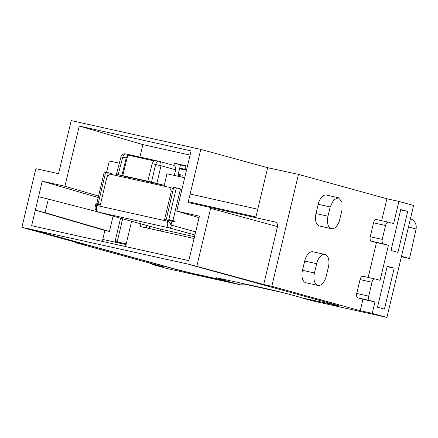 <?xml version="1.0" encoding="UTF-8"?>
<svg xmlns="http://www.w3.org/2000/svg" width="438" height="438" viewBox="0 0 438 438"><rect width="100%" height="100%" fill="white"/><g stroke="black" fill="none" stroke-linecap="round" stroke-linejoin="round"><path stroke-width="0.66" d="M158.26 228.62A3.055 2.557 -74.6 0 0 158.364 228.652A3.055 2.557 -74.6 0 0 158.468 228.68L160.845 229.205L160.401 230.996M97.252 203.714L98.128 203.823L105.668 172.172L104.31 171.91L96.771 203.56L98.993 204.196L98.862 204.754M106.576 172.375L109.292 160.965L119.322 163.193M130.135 177.521L164.299 185.389L166.889 173.771L184.694 177.729M181.94 189.298L176.35 187.891L168.811 219.537L174.663 221.02L174.483 221.792L167.787 220.079L167.508 221.239C169.358 222.077 170.502 223.353 170.951 225.055L195.671 231.866M160.828 231.089L161.272 229.298M158.468 228.68L98.495 212.151C95.774 210.673 94.668 208.795 95.172 206.517L96.825 205.521L97.105 204.365L100.275 205.072L107.025 176.738L110.354 174.225L169.506 187.376L171.362 191.045L172.736 191.422M95.172 206.512L95.747 204.103L97.105 204.365M168.86 220.325L169.008 219.723M174.663 221.02L168.811 219.537M130.059 177.773L116.398 174.28L121.019 156.766A3.969 3.969 0 0 1 125.722 153.908M111.498 174.483L111.69 173.689L108.328 172.764L107.425 176.437M98.993 204.196L100.412 204.508M98.128 203.823L100.45 204.338M105.668 172.172L108.328 172.764M174.368 175.435L175.627 169.78C175.961 167.42 175.184 165.92 173.289 165.263L158.78 161.261A3.969 3.318 -74.6 0 0 158.644 161.228A3.969 2.179 102.5 0 0 158.583 161.211A3.969 2.179 102.5 0 0 155.638 164.442L151.537 182.044L164.299 185.389M194.932 234.965L169.282 227.897C170.897 227.672 171.466 226.769 170.984 225.181L171.899 221.081M171.362 191.045L164.611 219.372L167.787 220.079M166.38 219L173.689 187.294L176.35 187.891M160.845 229.205L194.516 236.717M147.809 181.212L121.89 175.452L126.248 157.904L127.847 155.085L153.765 160.85L152.167 163.67L147.809 181.212L151.537 182.044M117.017 174.483L121.89 175.452M173.18 189.495L172.528 188.214L169.506 187.376M122.733 175.682L127.847 155.085M118.156 174.62L122.771 157.132C123.467 154.866 124.469 153.793 125.777 153.919L158.583 161.211A3.969 3.969 0 0 1 158.78 161.261A3.969 3.318 -74.6 0 1 160.981 165.739L152.167 163.67M374.928 278.935L363.058 276.296A3.969 2.179 102.5 0 0 362.998 276.285L374.988 278.946A3.969 2.179 102.5 0 1 375.043 278.962L380.085 280.353L388.451 245.225L383.414 243.84A3.969 2.179 102.5 0 1 382.232 239.4L385.539 225.504A3.969 2.179 102.5 0 1 388.501 222.208A3.969 2.179 102.5 0 1 388.561 222.225L393.603 223.61L398.892 201.42L413.598 205.471L386.929 317.408L313.29 301.032L300.687 297.561L332.25 304.415A15.877 0.367 13.4 0 0 338.902 305.768M275.179 222.039L210.158 207.415L275.173 222.033A3.975 3.323 105.4 0 1 275.179 222.039A3.975 3.323 105.4 0 1 277.495 226.621L210.618 208.329A0.794 0.662 105.4 0 0 210.158 207.415L188.773 202.657A0.794 0.662 105.4 0 1 188.773 202.657A0.794 0.662 105.4 0 1 188.313 201.743L255.923 216.941L267.656 167.694L298.464 174.384L271.795 286.315L360.239 310.69L362.949 299.302L357.906 297.911L369.896 300.577A3.969 2.179 102.5 0 1 368.714 296.137L372.026 282.242A3.969 2.179 102.5 0 1 374.988 278.946M362.998 276.285A3.969 2.179 102.5 0 0 360.036 279.581L356.729 293.476A3.969 2.179 102.5 0 0 357.906 297.911M368.161 277.429L376.466 242.564L371.424 241.174L383.414 243.84M388.446 222.197L376.576 219.558A3.969 2.179 102.5 0 0 376.516 219.542A3.969 2.179 102.5 0 0 373.554 222.838L370.247 236.734A3.969 2.179 102.5 0 0 371.424 241.174M381.679 220.692L386.907 198.753L398.892 201.42M298.464 174.384L386.907 198.753M338.481 197.735L326.496 195.069A11.114 6.094 102.5 0 0 318.202 204.294L315.995 213.558A11.114 6.094 102.5 0 0 319.466 226.03L331.451 228.691A11.114 6.094 102.5 0 0 339.746 219.465L341.952 210.202L342.012 201.967L338.481 197.735L333.652 199.887L330.186 206.96L327.98 216.224A11.114 6.094 102.5 0 0 331.451 228.691M324.963 254.473L312.978 251.806A11.114 6.094 102.5 0 0 304.684 261.037L302.477 270.301A11.114 6.094 102.5 0 0 305.948 282.767L317.933 285.434A11.114 6.094 102.5 0 0 326.228 276.203L328.434 266.939A11.114 6.094 102.5 0 0 324.963 254.473A11.114 6.094 102.5 0 0 316.669 263.698L314.462 272.962A11.114 6.094 102.5 0 0 317.933 285.434M360.239 310.69L372.223 313.356L374.939 301.968L369.896 300.577M372.223 313.356L386.929 317.408M391.014 250.459L397.945 252.37L407.69 211.455L400.759 209.545L391.014 250.459M387.241 266.282L377.496 307.197L384.427 309.108L394.178 268.193L387.241 266.282M376.466 242.564L388.451 245.225M271.795 286.315L263.703 284.519L190.382 264.634L21.9 227.333L35.692 169.435A0.794 0.662 105.4 0 1 36.524 168.805L57.904 173.563A0.794 0.662 105.4 0 0 58.736 172.933L71.208 120.592L200.779 149.407L188.313 201.743M332.212 304.569A15.877 0.367 13.4 0 0 339.253 305.932A15.877 0.367 13.4 0 0 336.767 305.133L190.349 264.787M362.949 299.302L374.939 301.968M255.923 216.947L256.389 217.861M277.495 226.621L263.703 284.519M28.377 228.773L174.8 269.124A15.877 0.367 13.4 0 0 196.158 274.319L227.683 281.327L240.287 284.799L248.001 284.892L282.718 292.611M240.287 284.799L166.654 268.428L151.948 264.377L163.932 267.043L75.489 242.668L75.593 242.247M400.677 209.895L407.69 211.455M387.159 266.632L394.178 268.193M210.618 208.329L196.826 266.227M38.528 196.733L35.33 210.152L45.092 212.687L48.328 199.104L38.528 196.733L42.229 181.206L64.906 186.249L79.251 126.034L142.876 144.6L139.908 157.061M199.055 217.664L176.738 211.111L191.083 150.902L79.251 126.034M176.738 211.111L199.416 216.153L188.816 260.632L31.635 225.685L35.33 210.152L104.901 230.454L109.434 231.461L113.075 216.169M300.687 297.561L332.25 304.415M299.992 297.243L291.024 294.769A22.913 0.526 -166.6 0 0 260.194 287.273L216.104 277.692L227.683 281.327M177.779 176.191L179.739 167.946L186.577 169.824M146.363 227.875L146.927 225.499M126.04 244.607L102.76 239.427L104.901 230.454M267.656 167.694L200.779 149.407M241.798 283.178L248.001 284.892M21.9 227.333L83.587 244.47L75.489 242.668M151.948 264.377L152.09 263.775M196.158 274.319L174.833 268.965L28.415 228.62M196.197 274.166L228.455 281.338M42.229 181.206L98.205 197.538M64.906 186.249L98.555 196.065M190.087 155.096L142.876 144.6M102.295 241.393L102.76 239.427M186.506 170.119L179.662 168.285M179.739 167.946L180.478 164.858L185.477 166.232M173.897 165.476L174.439 163.199L180.478 164.858M194.094 238.486L140.253 226.517L140.888 223.834M125.575 246.572L131.603 221.278M97.69 211.839L48.328 199.104M109.434 231.461L45.092 212.687M174.439 163.199L185.608 165.684L184.918 168.581L186.774 168.997M186.736 169.145L184.918 168.581M401.487 256.307L409.525 258.519L401.389 256.712M409.525 258.519L416.1 229.019L408.484 226.922M410.401 218.88L410.685 218.956A9.526 7.961 105.4 0 1 416.1 229.019M126.215 243.873L115.063 241.453L116.245 242.296L118.14 242.849M186.462 170.294L179.547 168.756M178.261 174.16L181.009 174.893M178.063 174.997L180.127 175.55M152.774 229.298L153.316 227.262M180.461 188.887L172.922 220.538M175.627 169.78L160.981 165.739L156.881 183.341M96.825 205.521L167.508 221.239C166.862 224.804 167.447 227.026 169.282 227.897L98.599 212.178C96.765 211.308 96.174 209.09 96.825 205.521M125.777 153.919L158.529 161.2M121.633 156.996L126.248 157.904M360.036 279.581L372.026 282.242M356.729 293.476L368.714 296.137M370.247 236.734L382.232 239.4M373.554 222.838L385.539 225.504M315.995 213.558L327.98 216.224M318.202 204.294L330.186 206.96M304.684 261.037L316.669 263.698M302.477 270.301L314.462 272.962M190.152 194.023L257.763 209.222M219.487 278.864L222.488 278.902M122.662 218.814L117.17 241.864M181.808 177.089L182.263 175.052M178.315 175.069L178.02 176.246M149.812 226.293L149.249 228.516M98.495 212.151L158.364 228.652M376.516 219.542L388.501 222.208M179.881 176.662L180.319 174.691M120.592 218.244L115.063 241.453"/></g></svg>
